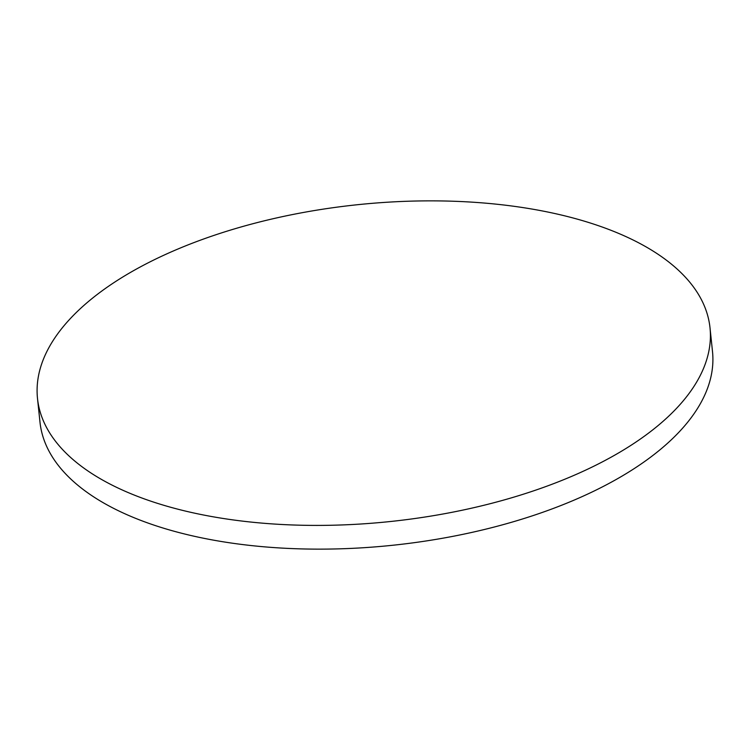 <?xml version="1.0" encoding="UTF-8"?>
<svg xmlns="http://www.w3.org/2000/svg" width="750" height="750" viewBox="0 0 750 750"><rect width="100%" height="100%" fill="white"/><g stroke="black" fill="none" stroke-linecap="round" stroke-linejoin="round"><path stroke-width="1.12" d="M176.175 249.759A338.109 159.253 -6 0 0 37.5 398.475A338.109 159.253 -6 0 0 228.197 519.225A338.109 159.253 -6 0 0 571.322 476.512A338.109 159.253 -6 0 0 710.006 327.797A338.109 159.253 -6 0 0 519.309 207.047A338.109 159.253 -6 0 0 176.175 249.759M37.5 398.475L39.994 422.203A338.109 159.253 -6 0 0 230.691 542.953A338.109 159.253 -6 0 0 573.825 500.241A338.109 159.253 -6 0 0 712.5 351.525L710.006 327.797"/></g></svg>
